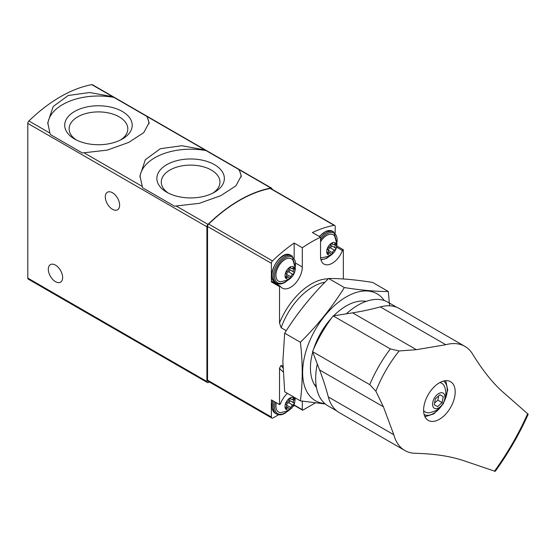 <?xml version="1.0" encoding="UTF-8"?>
<svg xmlns="http://www.w3.org/2000/svg" width="556" height="556" viewBox="0 0 556 556"><rect width="100%" height="100%" fill="white"/><g stroke="black" fill="none" stroke-linecap="round" stroke-linejoin="round"><path stroke-width="0.83" d="M147.048 116.531L112.792 96.751L89.683 92.518L68.221 95.493L53.167 106.516L47.802 122.647L49.873 133.079L50.45 134.566L82.316 152.969L107.239 150.127L128.707 142.419L143.761 132.641L149.126 122.647L147.048 116.531L204.949 149.96L181.84 145.721L160.371 148.695L145.324 159.718L139.952 175.856L142.6 187.775L174.473 206.172L199.395 203.329L220.857 195.622L235.911 185.843L241.276 175.856L239.205 169.733L204.949 149.96M272.023 189.221L272.023 189.186A2.3 1.327 120 0 0 271.55 188.136A2.3 1.327 120 0 0 270.918 188.046A138.152 79.765 120 0 0 208 224.374A2.3 1.327 120 0 0 206.901 226.792L206.901 381.499A2.3 1.327 120 0 0 207.374 382.549A2.3 1.327 120 0 0 208.528 382.438L209.32 381.979M271.55 188.136L92.449 84.734A2.3 1.327 120 0 0 91.823 84.644A138.152 79.765 120 0 0 28.905 120.972A2.3 1.327 120 0 0 27.8 123.39L27.8 278.097A2.3 1.327 120 0 0 28.28 279.147L207.374 382.549M112.465 192.737A10.133 5.852 60 0 1 119.081 201.668A10.133 5.852 60 0 1 117.531 209.786A10.133 5.852 60 0 1 107.398 203.941A10.133 5.852 60 0 1 107.398 192.237A10.133 5.852 60 0 1 112.465 192.737M55.482 265.122A10.133 5.852 60 0 1 62.098 274.052A10.133 5.852 60 0 1 60.541 282.17A10.133 5.852 60 0 1 50.415 276.318A10.133 5.852 60 0 1 50.415 264.621A10.133 5.852 60 0 1 55.482 265.122M241.207 176.982A50.659 29.246 0 0 0 238.628 169.128M206.762 150.732A50.659 29.246 0 0 0 139.994 177.343M166.751 192.23A33.756 19.488 0 0 0 214.484 192.23A33.756 19.488 0 0 0 214.484 164.673A33.756 19.488 0 0 0 166.751 164.673A33.756 19.488 0 0 0 166.751 192.23L166.751 192.23M149.057 123.779A50.659 29.246 0 0 0 146.478 115.926M114.605 97.529A50.659 29.246 0 0 0 47.844 124.134M74.594 139.028A33.756 19.488 0 0 0 122.327 139.028A33.756 19.488 0 0 0 122.327 111.471A33.756 19.488 0 0 0 74.594 111.471A33.756 19.488 0 0 0 74.594 139.028L74.594 139.028M212.816 193.134A29.343 16.944 0 0 0 219.954 182.424A29.343 16.944 0 0 0 190.618 165.111A29.343 16.944 0 0 0 161.282 182.424A29.343 16.944 0 0 0 168.419 193.134M120.659 139.924A29.343 16.944 0 0 0 127.797 129.221A29.343 16.944 0 0 0 98.461 111.902A29.343 16.944 0 0 0 69.125 129.221A29.343 16.944 0 0 0 76.262 139.924M316.135 385.517L314.355 384.488M282.914 366.334L281.141 365.313L279.515 368.211L279.515 404.58A0.924 0.535 120 0 0 280.405 403.788A16.576 9.57 120 0 1 287.452 393.391M282.955 367.898A50.659 29.246 -60 0 1 281.141 365.313M283.094 371.797A52.959 30.573 -60 0 1 279.515 368.211M286.264 330.702L281.141 327.741A50.659 29.246 -60 0 1 324.954 282.219M328.311 278.82A52.959 30.573 120 0 0 279.515 322.96L281.141 327.741M302.311 401.154L302.311 409.696A0.924 0.535 120 0 0 302.499 410.119A0.924 0.535 120 0 0 302.957 410.071L315.315 402.94M335.198 233.013L335.198 226.473A2.3 1.327 120 0 0 334.719 225.416A2.3 1.327 120 0 0 334.086 225.326A136.776 78.966 120 0 0 312.402 232.533L320.541 237.231A136.776 78.966 120 0 0 302.311 247.761L294.166 243.055A136.776 78.966 120 0 0 272.482 260.896A2.3 1.327 120 0 0 271.377 263.322L271.377 281.892L279.515 286.597L279.515 322.96M336.839 245.995L343.337 249.748A0.924 0.535 120 0 0 342.447 250.541A16.576 9.57 120 0 1 323.981 264.065A16.576 9.57 120 0 1 320.541 256.476L320.541 237.231M343.337 278.973L343.337 249.748M334.719 225.416L270.897 188.567A2.3 1.327 120 0 0 270.265 188.477A136.776 78.966 120 0 0 208.66 224.047A2.3 1.327 120 0 0 207.548 226.473L207.548 380.179A2.3 1.327 120 0 0 208.027 381.235L271.849 418.084A2.3 1.327 120 0 0 273.003 417.973L278.563 414.762M279.515 404.58L271.377 399.882L271.377 417.028A2.3 1.327 120 0 0 271.849 418.084M293.04 406.401L294.548 405.532M280.161 286.222L272.266 281.656A0.924 0.535 120 0 0 272.162 281.558L280.3 286.264A0.924 0.535 120 0 1 280.405 286.361A16.576 9.57 120 0 0 282.295 288.126A16.576 9.57 120 0 0 295.069 283.685A16.576 9.57 120 0 0 302.311 266.998L302.311 247.761M280.3 286.264A0.924 0.535 120 0 0 279.515 286.597M294.166 243.055L294.166 257.866M276.707 284.185A16.576 9.57 120 0 0 279.084 283.977M272.162 281.558A0.924 0.535 120 0 0 271.377 281.892M294.166 404.316L294.166 404.997A0.924 0.535 120 0 0 294.36 405.421L302.499 410.119M289.933 409.362A6.957 4.017 -60 0 1 285.68 403.302A6.957 4.017 -60 0 1 294.193 398.381A6.957 4.017 -60 0 1 289.933 409.362M293.721 402.836A2.259 1.3 -60 0 1 293.686 402.815A2.259 1.3 -60 0 1 293.721 400.153A1.293 0.744 -60 0 0 293.735 398.638A1.293 0.744 -60 0 0 292.831 398.895A2.259 1.3 -60 0 1 291.247 399.347A2.259 1.3 -60 0 1 290.823 398.715A1.293 0.744 -60 0 0 290.579 398.353A1.293 0.744 -60 0 0 289.683 398.603A1.293 0.744 -60 0 0 289.05 399.736A2.259 1.3 -60 0 1 287.035 402.238A1.293 0.744 -60 0 0 285.993 403.308A1.293 0.744 -60 0 0 286.131 404.518A1.293 0.744 -60 0 0 286.152 404.525A2.259 1.3 -60 0 1 286.187 404.546A2.259 1.3 -60 0 1 286.152 407.207A1.293 0.744 -60 0 0 286.131 408.729A1.293 0.744 -60 0 0 287.035 408.465A2.259 1.3 -60 0 1 288.627 408.014A2.259 1.3 -60 0 1 289.05 408.646A1.293 0.744 -60 0 0 289.287 409.007A1.293 0.744 -60 0 0 290.183 408.764A1.293 0.744 -60 0 0 290.823 407.624A2.259 1.3 -60 0 1 292.831 405.122A1.293 0.744 -60 0 0 293.874 404.052A1.293 0.744 -60 0 0 293.735 402.85A1.293 0.744 -60 0 0 293.721 402.836M295.292 397.915L294.624 403.121L291.754 408.069L288.383 410.794L280.648 412.622A12.892 7.443 -60 0 1 276.346 402.752M289.933 278.507A6.957 4.017 -60 0 1 285.68 272.447A6.957 4.017 -60 0 1 294.193 267.533A6.957 4.017 -60 0 1 289.933 278.507M293.721 271.988A2.259 1.3 -60 0 1 293.686 271.967A2.259 1.3 -60 0 1 293.721 269.306A1.293 0.744 -60 0 0 293.735 267.784A1.293 0.744 -60 0 0 292.831 268.041A2.259 1.3 -60 0 1 291.247 268.499A2.259 1.3 -60 0 1 290.823 267.86A1.293 0.744 -60 0 0 290.579 267.499A1.293 0.744 -60 0 0 289.683 267.749A1.293 0.744 -60 0 0 289.05 268.889A2.259 1.3 -60 0 1 287.035 271.391A1.293 0.744 -60 0 0 285.993 272.461A1.293 0.744 -60 0 0 286.131 273.663A1.293 0.744 -60 0 0 286.152 273.677A2.259 1.3 -60 0 1 286.187 273.691A2.259 1.3 -60 0 1 286.152 276.353A1.293 0.744 -60 0 0 286.131 277.875A1.293 0.744 -60 0 0 287.035 277.618A2.259 1.3 -60 0 1 288.627 277.166A2.259 1.3 -60 0 1 289.05 277.798A1.293 0.744 -60 0 0 289.287 278.16A1.293 0.744 -60 0 0 290.183 277.91A1.293 0.744 -60 0 0 290.823 276.77A2.259 1.3 -60 0 1 292.831 274.275A1.293 0.744 -60 0 0 293.874 273.198A1.293 0.744 -60 0 0 293.735 271.995A1.293 0.744 -60 0 0 293.721 271.988M280.648 281.774A12.892 7.443 -60 0 1 278.605 266.289A12.892 7.443 -60 0 1 293.033 260.319L295.312 268.381C295.041 273.149 292.734 277.006 288.383 279.939L280.648 281.774M331.619 254.446A6.957 4.017 -60 0 1 327.359 248.386A6.957 4.017 -60 0 1 335.873 243.465A6.957 4.017 -60 0 1 331.619 254.446M335.4 247.92A2.259 1.3 -60 0 1 335.365 247.9A2.259 1.3 -60 0 1 335.4 245.238A1.293 0.744 -60 0 0 335.421 243.723A1.293 0.744 -60 0 0 334.51 243.98A2.259 1.3 -60 0 1 332.926 244.431A2.259 1.3 -60 0 1 332.502 243.799A1.293 0.744 -60 0 0 332.259 243.438A1.293 0.744 -60 0 0 331.369 243.688A1.293 0.744 -60 0 0 330.73 244.821A2.259 1.3 -60 0 1 328.721 247.323A1.293 0.744 -60 0 0 327.672 248.393A1.293 0.744 -60 0 0 327.811 249.602A1.293 0.744 -60 0 0 327.831 249.609A2.259 1.3 -60 0 1 327.866 249.63A2.259 1.3 -60 0 1 327.831 252.292A1.293 0.744 -60 0 0 327.811 253.814A1.293 0.744 -60 0 0 328.721 253.55A2.259 1.3 -60 0 1 330.306 253.098A2.259 1.3 -60 0 1 330.73 253.731A1.293 0.744 -60 0 0 330.973 254.092A1.293 0.744 -60 0 0 331.862 253.849A1.293 0.744 -60 0 0 332.502 252.709A2.259 1.3 -60 0 1 334.51 250.207A1.293 0.744 -60 0 0 335.56 249.137A1.293 0.744 -60 0 0 335.421 247.927A1.293 0.744 -60 0 0 335.4 247.92M320.541 241.784A12.892 7.443 -60 0 1 334.712 236.251L336.992 244.313C336.721 249.088 334.413 252.938 330.069 255.878L322.327 257.706A12.892 7.443 -60 0 1 320.562 257.261M289.037 399.785A2.259 1.3 120 0 0 289.454 400.376A2.259 1.3 120 0 0 289.488 400.389L293.651 402.801M286.597 405.136A2.259 1.3 120 0 1 288.599 402.676A1.293 0.744 120 0 0 289.634 401.634A1.293 0.744 120 0 0 289.537 400.424M330.723 244.869A2.259 1.3 120 0 0 331.133 245.46A2.259 1.3 120 0 0 331.167 245.474L335.337 247.886M328.276 250.221A2.259 1.3 120 0 1 330.278 247.761A1.293 0.744 120 0 0 331.313 246.718A1.293 0.744 120 0 0 331.216 245.509M289.037 268.93A2.259 1.3 120 0 0 289.454 269.521A2.259 1.3 120 0 0 289.488 269.542L293.651 271.947M286.597 274.282A2.259 1.3 120 0 1 288.599 271.828A1.293 0.744 120 0 0 289.634 270.786A1.293 0.744 120 0 0 289.537 269.57M393.815 434.757L383.404 406.797L375.884 391.188L369.747 384.648L312.541 351.621L319.61 369.969A460.514 265.879 120 0 1 328.318 396.942A60.097 34.694 120 0 0 339.341 412.677L404.837 450.485A60.097 34.694 -60 0 1 393.815 434.757L328.318 396.942M312.541 351.621A95.326 55.037 -60 0 1 333.169 315.898L352.587 312.847A460.514 265.879 120 0 0 380.304 306.905A60.097 34.694 120 0 1 399.437 308.58L464.934 346.395A60.097 34.694 -60 0 1 472.35 353.658C482.427 370.185 492.692 383.049 503.145 392.244L528.2 414.241C519.151 434.403 508.156 453.439 495.229 471.356L463.648 460.653C450.423 456.198 434.153 453.738 414.839 453.279A60.097 34.694 -60 0 1 404.837 450.485M464.934 346.395A60.097 34.694 -60 0 0 445.801 344.713L416.381 349.682L399.104 350.968L390.368 348.925L333.169 315.898M425.743 399.778A22.337 12.892 120 0 0 428.231 420.392A22.337 12.892 120 0 0 450.568 407.499A22.337 12.892 120 0 0 450.568 381.708A22.337 12.892 120 0 0 428.231 394.6A22.337 12.892 120 0 0 425.743 399.778M399.104 350.968A90.531 52.271 120 0 0 375.884 391.188M346.277 313.841A59.867 34.562 -60 0 1 387.928 302.2L396.692 307.266M336.825 410.96L328.061 405.894A59.867 34.562 -60 0 1 317.316 364.006M445.502 380.707A22.337 12.892 -60 0 1 445.815 381.451M425.632 416.402A22.337 12.892 -60 0 1 424.833 416.507M434.375 398.145A8.75 5.053 -60 0 1 444.724 395.372A8.75 5.053 -60 0 1 437.148 408.5A8.75 5.053 -60 0 1 434.375 398.145M437.53 406.617L442.076 402.593L443.292 396.643L439.963 394.725L435.424 398.756L434.208 404.698L437.53 406.617M439.775 382.604A16.576 9.57 -60 0 1 444.619 386.837C446.225 391.507 446.211 396.06 444.578 400.494C439.455 410.655 434.799 411.231 429.705 412.67A16.576 9.57 -60 0 1 423.609 410.592M434.542 403.072L437.836 400.146L442.076 402.593M439.963 394.725L443.292 396.643M437.836 400.146L438.726 395.83M300.4 400.862L284.679 391.792L282.858 361.428L284.679 333.176C296.932 313.563 311.589 295.333 328.638 278.486C340.897 278.41 355.548 279.724 372.603 282.413L388.317 291.49C376.065 291.566 361.414 290.26 344.359 287.563C332.106 307.176 317.455 325.406 300.4 342.253C302.798 362.922 302.798 382.465 300.4 400.862L325.302 403.976M384.252 300.546A61.709 35.626 120 0 0 335.164 304.966A61.709 35.626 120 0 0 302.638 372.471A61.709 35.626 120 0 0 324.787 403.538M389.582 305.793L388.317 291.49M312.729 352.115A50.659 29.246 120 0 0 310.45 367.961A50.659 29.246 120 0 0 316.447 387.407M366.105 301.387A50.659 29.246 120 0 0 346.27 305.918A50.659 29.246 120 0 0 333.69 315.815M331.515 318.108A50.659 29.246 120 0 0 313.633 349.085M300.4 342.253L284.679 333.176M344.359 287.563L328.638 278.486M270.918 188.046L239.205 169.733M112.792 96.751L91.823 84.644M49.873 133.079L28.905 120.972M142.03 186.281L84.13 152.858M206.901 226.792L27.8 123.39M208 224.374L176.287 206.061M206.901 381.499L27.8 278.097M334.086 225.326L270.265 188.477M272.482 260.896L208.66 224.047M271.377 263.322L207.548 226.473M271.377 417.028L207.548 380.179M336.602 247.163L342.447 250.541M295.736 263.203L302.311 266.998M294.166 404.997L302.311 409.696M287.174 411.419A14.734 8.507 -60 0 1 285.047 412.893A14.734 8.507 -60 0 1 275.324 402.162M287.918 411.051L284.86 413.317C281.677 415.089 278.91 415.332 276.568 414.046A15.658 9.042 -60 0 1 274.171 401.495M276.568 414.046L275.269 413.296A15.658 9.042 -60 0 1 272.871 400.744M287.174 280.565A14.734 8.507 -60 0 1 285.047 282.045A14.734 8.507 -60 0 1 274.657 275.192A14.734 8.507 -60 0 1 286.472 257.268A14.734 8.507 -60 0 1 295.25 266.567M287.918 280.203L284.86 282.462C281.677 284.234 278.91 284.477 276.568 283.192A15.658 9.042 -60 0 1 276.568 265.115A15.658 9.042 -60 0 1 292.227 256.073L290.927 255.322A15.658 9.042 -60 0 0 275.269 264.364A15.658 9.042 -60 0 0 275.269 282.441C264.169 277.326 280.947 248.268 290.927 255.322M328.853 256.497A14.734 8.507 -60 0 1 326.733 257.977A14.734 8.507 -60 0 1 320.826 259.27M320.541 239.838A14.734 8.507 -60 0 1 332.356 232.568A14.734 8.507 -60 0 1 336.936 242.506M320.541 237.697A15.658 9.042 -60 0 1 333.906 232.012L332.606 231.254A15.658 9.042 -60 0 0 319.498 236.627M292.248 399.305L293.721 400.153M288.599 402.676L292.831 405.122M286.611 405.192L290.823 407.624M285.902 407.812L287.035 408.465M290.149 398.325L290.823 398.715M333.927 244.39L335.4 245.238M330.278 247.761L334.51 250.207M328.29 250.276L332.502 252.709M327.581 252.897L328.721 253.55M331.828 243.41L332.502 243.799M292.248 268.451L293.721 269.306M288.599 271.828L292.831 274.275M286.611 274.344L290.823 276.77M285.902 276.964L287.035 277.618M290.149 267.471L290.823 267.86M416.381 349.682L352.587 312.847M383.404 406.797L319.61 369.969M494.458 471.21A185.356 107.016 120 0 0 527.693 413.65M445.801 344.713L380.304 306.905M369.747 384.648A95.326 55.037 -60 0 1 390.368 348.925M443.479 381.075A19.342 11.169 -60 0 1 444.251 401.293M442.034 405.129A19.342 11.169 -60 0 1 424.145 414.567M139.959 176.363L139.959 175.856M47.809 123.161L47.809 122.647M275.269 413.296L272.023 408.403L272.544 400.556M295.305 267.394L292.227 256.073M276.568 283.192L275.269 282.441M320.993 259.93L326.539 258.401L329.597 256.135M336.992 243.326L333.906 232.012M319.172 236.439L326.17 231.094L332.606 231.254M289.454 400.376L293.686 402.815M286.396 406.728L288.627 408.014M289.794 398.513L291.247 399.347M331.133 245.46L335.365 247.9M328.075 251.812L330.306 253.098M331.473 243.591L332.926 244.431M289.454 269.521L293.686 271.967M286.396 275.873L288.627 277.166M289.794 267.658L291.247 268.499M424.749 416.319L425.924 416.409L433.902 413.852L443.382 403.628L447.726 390.062L445.947 381.666L445.293 380.728"/></g></svg>
